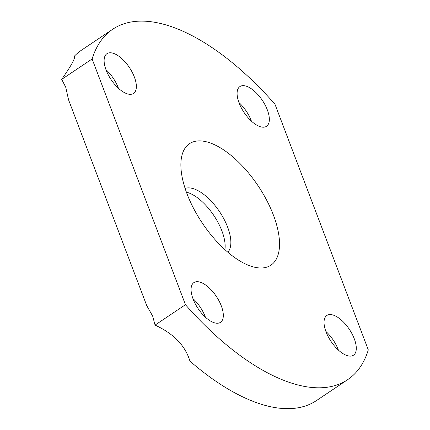 <?xml version="1.0" encoding="UTF-8"?>
<svg xmlns="http://www.w3.org/2000/svg" width="430" height="430" viewBox="0 0 430 430"><rect width="100%" height="100%" fill="white"/><g stroke="black" fill="none" stroke-linecap="round" stroke-linejoin="round"><path stroke-width="0.64" d="M273.426 215.129A73.127 33.545 56.2 0 0 219.305 147.205A73.127 33.545 56.2 0 0 180.955 162.062A73.127 33.545 56.2 0 0 186.991 193.763A73.127 33.545 56.2 0 0 250.69 266.111A73.127 33.545 56.2 0 0 273.426 215.129M227.878 252.243A38.673 17.743 56.2 0 0 227.631 227.142A38.673 17.743 56.2 0 0 185.11 188.431M186.4 192.162A38.673 17.743 -123.8 0 1 221.923 230.964A38.673 17.743 -123.8 0 1 224.911 249.636M112.773 29.213L81.63 50.079A210.947 96.771 -123.8 0 0 74.175 56.352C75.814 57.443 71.654 65.113 61.7 79.362L92.117 58.98A210.947 96.771 -123.8 0 1 112.773 29.213A210.947 96.771 -123.8 0 1 161.562 23.725A210.947 96.771 -123.8 0 1 274.953 104.184L368.3 349.912A210.947 96.771 -123.8 0 1 347.644 379.679A210.947 96.771 -123.8 0 1 185.459 304.709L92.117 58.98M185.459 304.709L155.047 325.096L152.682 316.125L146.727 305.596L68.564 99.83L65.725 87.215L61.7 79.362M105.952 69.622A23.908 10.965 -123.8 0 1 118.282 87.828A23.908 10.965 -123.8 0 1 118.444 88.263M106.113 70.058A23.908 10.965 -123.8 0 1 106.936 53.691A23.908 10.965 -123.8 0 1 134.37 77.045A23.908 10.965 -123.8 0 1 133.553 93.412A23.908 10.965 -123.8 0 1 106.113 70.058M238.924 102.496A23.908 10.965 -123.8 0 1 251.254 120.701A23.908 10.965 -123.8 0 1 251.421 121.136M239.091 102.937A23.908 10.965 -123.8 0 1 239.908 86.57A23.908 10.965 -123.8 0 1 267.347 109.919A23.908 10.965 -123.8 0 1 266.525 126.286A23.908 10.965 -123.8 0 1 239.091 102.937M325.881 331.412A23.908 10.965 -123.8 0 1 338.211 349.612A23.908 10.965 -123.8 0 1 338.372 350.052M326.042 331.847A23.908 10.965 -123.8 0 1 326.864 315.48A23.908 10.965 -123.8 0 1 354.298 338.829A23.908 10.965 -123.8 0 1 353.481 355.196A23.908 10.965 -123.8 0 1 326.042 331.847M192.909 298.533A23.908 10.965 -123.8 0 1 205.239 316.738A23.908 10.965 -123.8 0 1 205.4 317.173M193.07 298.968A23.908 10.965 -123.8 0 1 193.887 282.601A23.908 10.965 -123.8 0 1 221.326 305.956A23.908 10.965 -123.8 0 1 220.509 322.323A23.908 10.965 -123.8 0 1 193.07 298.968M347.644 379.679L316.502 400.55A210.947 96.771 -123.8 0 1 189.958 361.152C185.319 345.693 173.682 333.675 155.047 325.096"/></g></svg>
